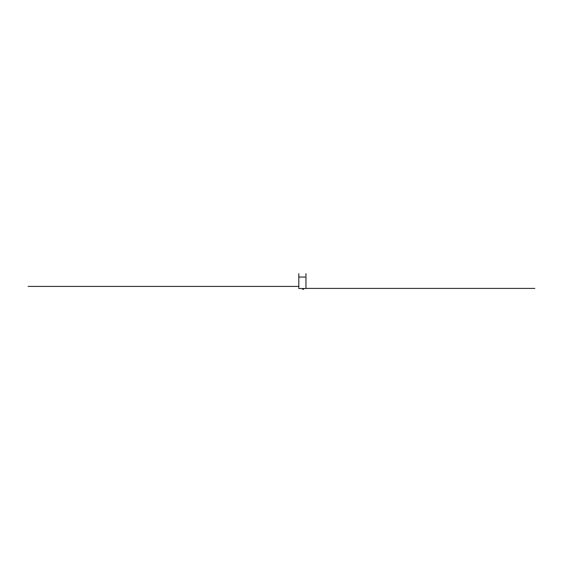 <?xml version="1.0" encoding="UTF-8"?>
<svg xmlns="http://www.w3.org/2000/svg" width="563" height="563" viewBox="0 0 563 563"><rect width="100%" height="100%" fill="white"/><g stroke="black" fill="none" stroke-linecap="round" stroke-linejoin="round"><path stroke-width="0.84" d="M298.812 276.194L298.812 288.523L305.955 288.523L305.955 277.052L298.812 277.052L298.812 273.681M303.541 288.523L303.541 289.319L302.634 289.319L302.634 288.523M305.955 276.194L305.955 273.681M305.955 288.411L534.85 288.411M298.812 286.405L28.15 286.405"/></g></svg>
